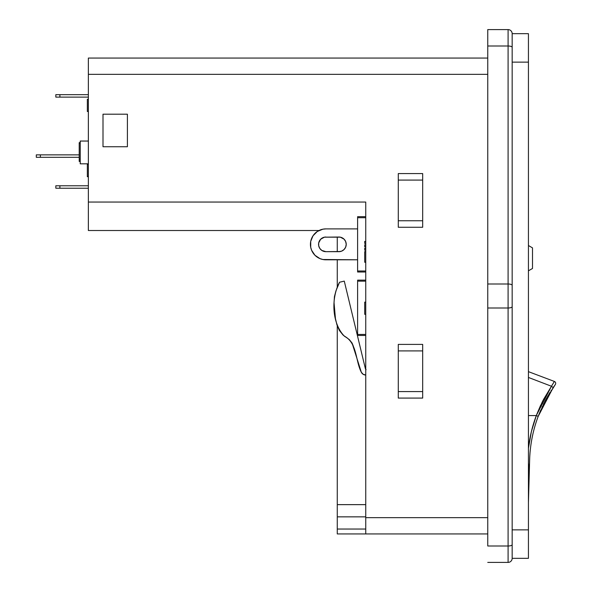 <?xml version="1.0" encoding="UTF-8"?>
<svg xmlns="http://www.w3.org/2000/svg" width="592" height="592" viewBox="0 0 592 592"><rect width="100%" height="100%" fill="white"/><g stroke="black" fill="none" stroke-linecap="round" stroke-linejoin="round"><path stroke-width="0.89" d="M547.215 397.099L547.918 395.885L547.215 397.106M544.603 401.924L546.224 398.882M543.404 404.299L543.9 403.3M542.057 407.118L542.324 406.556M554.386 381.448A2.035 2.035 0 0 1 555.696 383.35A2.035 2.035 0 0 0 554.386 381.448L528.434 371.65L554.386 381.448L551.47 386.258L528.434 377.452L551.47 386.258L543.005 400.444L551.47 386.258L536.285 415.562L542.997 400.451M338.905 251.667A7.319 7.319 0 0 0 344.078 249.528L345.661 247.145L346.224 244.348A7.319 7.319 0 0 1 338.898 251.667L341.702 251.112L344.078 249.521A7.319 7.319 0 0 0 346.224 244.348L345.661 241.543L344.078 239.168L340.326 237.17L324.46 237.17L320.709 239.168L318.703 242.92L318.703 245.776L319.798 248.411L321.819 250.431L325.889 251.667L340.326 251.526M540.77 409.997L538.187 416.368L544.773 401.598L555.148 384.778M529.307 471.484L529.426 467.443L529.307 471.484L528.434 462.974L529.307 471.484L528.434 502.615L529.633 459.984A134.872 134.872 0 0 1 538.187 416.368L536.285 415.569L538.187 416.368L553.15 387.612L551.47 386.258L552.928 383.779M551.485 390.098L550.871 391.053L551.485 390.098M550.049 392.348L546.061 399.178M549.132 393.843L549.443 393.332M549.494 393.258L549.998 392.429M540.777 409.982L540.503 410.619M536.3 415.569L531.364 431.664L528.434 448.248A136.907 136.907 0 0 1 536.315 415.577L528.434 415.569L536.3 415.569M80.231 163.814L80.231 141.044L80.231 163.814L88.363 163.814L80.231 163.814M357.612 272.002L357.612 216.687L357.612 217.708L365.745 217.708L357.612 217.708L357.612 272.002L365.745 272.002L357.612 272.002M337.27 529.048L337.27 533.932L365.745 533.932L365.745 517.66L487.756 517.66L365.745 517.66L365.745 202.05L365.745 533.932L487.756 533.932L337.27 533.932L337.27 529.048L365.745 529.048L337.27 529.048L337.27 325.844L337.27 504.643L365.745 504.643L337.27 504.643L337.27 516.846L365.745 516.846L337.27 516.846L337.27 528.811M88.363 230.517L318.984 230.517L88.363 230.517L88.363 74.34L487.756 74.34L88.363 74.34L88.363 58.068L88.363 202.05L365.745 202.05L88.363 202.05L88.363 230.517M512.161 557.782L512.161 558.33A4.07 4.07 0 0 1 508.091 562.4L487.756 562.4L508.091 562.4L508.091 545.994L487.756 545.994L487.756 307.995L508.091 307.995L508.091 284.005L487.756 284.005L487.756 46.006L508.091 46.006L508.091 284.005L487.756 284.005L487.756 307.995L508.091 307.995L508.091 545.994L487.756 545.994L487.756 29.6L487.756 46.006L508.091 46.006L508.091 29.6L487.756 29.6L508.091 29.6A4.07 4.07 0 0 1 512.161 33.67L512.161 34.218M512.161 540.755L512.161 545.683M512.161 529.862L528.434 529.862L528.434 558.33L512.161 558.33L528.434 558.33L528.434 33.67L528.434 62.138L512.161 62.138L528.434 62.138L528.434 529.862L512.161 529.862L512.161 544.662A4.07 1.332 180 0 1 508.091 545.994A4.07 1.332 0 0 0 512.161 544.662L512.161 306.663A4.07 1.332 180 0 1 508.091 307.995A4.07 1.332 0 0 0 512.161 306.663L512.161 285.337A4.07 1.332 180 0 0 508.091 284.005A4.07 1.332 0 0 1 512.161 285.337L512.161 47.338A4.07 1.332 180 0 0 508.091 46.006L508.091 562.4A4.07 4.07 0 0 0 512.161 558.33L512.161 33.67A4.07 4.07 0 0 0 508.091 29.6L508.091 46.006A4.07 1.332 0 0 1 512.161 47.338L512.161 33.67L528.434 33.67L512.161 33.67M512.161 46.317L512.161 51.245M103.001 114.197L103.001 146.735L127.406 146.735L127.406 114.197L103.001 114.197L103.001 146.735L127.406 146.735L127.406 114.197L127.406 146.735L103.001 146.735L103.001 114.197L127.406 114.197L103.001 114.197M422.681 173.574L398.283 173.574L398.283 227.261L422.681 227.261L422.681 173.574L422.681 227.261L398.283 227.261L398.283 173.574L422.681 173.574M398.283 398.083L422.681 398.083L422.681 344.396L398.283 344.396L398.283 398.083L398.283 344.396L422.681 344.396L422.681 398.083L398.283 398.083M487.756 58.068L88.363 58.068L487.756 58.068M337.27 287.409L337.27 259.799L337.27 287.409M337.27 251.667L337.27 237.029L337.27 251.667M422.681 350.908L398.283 350.908L422.681 350.908M398.283 391.578L422.681 391.578L398.283 391.578M422.681 180.086L398.283 180.086L422.681 180.086M398.283 220.757L422.681 220.757L398.283 220.757M357.612 335.449L365.745 335.449L357.612 335.449L357.612 334.436L357.612 335.449M365.745 334.436L357.612 334.436L357.612 281.156L365.745 281.156L357.612 281.156L357.612 280.134L357.612 334.436L365.745 334.436M365.745 280.134L357.612 280.134L365.745 280.134M365.745 270.988L357.612 270.988L365.745 270.988M365.745 216.687L357.612 216.687L365.745 216.687M364.376 374.84L365.745 375.032L363.125 374.27L361.32 372.22L352.055 343.027L349.287 339.571L343.094 335.102L339.386 330.462L336.937 324.853L335.442 318.629L334.043 302.638L334.428 296.659L335.96 290.835L339.527 282.251L344.27 281.104L365.368 368.594L366.085 369.711M354.556 350.412L354.971 351.929L354.556 350.412M344.255 336.064L345.499 336.952M352.055 343.027L353.239 345.854M353.713 347.356L354.142 348.888M365.745 375.032A4.884 4.884 0 0 1 361.32 372.22C355.333 360.772 357.331 342.879 344.27 336.078C331.616 322.906 331.165 297.783 339.527 282.251L344.27 281.104L365.368 368.594A2.035 2.035 0 0 0 365.745 369.371M325.889 228.889A15.459 15.459 0 0 0 310.43 244.348A15.459 15.459 0 0 0 325.889 259.799L357.612 259.799L322.869 259.503L319.969 258.623L314.959 255.278L311.607 250.261L310.726 247.36L310.726 241.329L313.035 235.764L317.297 231.494L322.869 229.185L325.889 228.889L357.612 228.889L325.889 228.889A15.459 15.459 0 0 0 322.862 229.193L319.969 230.066A15.459 15.459 0 0 0 319.969 230.073M322.862 259.503A15.459 15.459 0 0 0 322.877 259.503L319.969 258.623A15.459 15.459 0 0 0 319.976 258.63M314.959 233.418L317.297 231.494A15.459 15.459 0 0 0 317.305 257.202M341.702 251.112L342.968 250.431M344.988 240.278L344.078 239.168A7.319 7.319 0 0 0 338.905 237.029M340.326 237.17L338.898 237.029A7.319 7.319 0 0 1 346.224 244.348A7.319 7.319 0 0 0 344.078 239.168M338.898 237.029L324.46 237.17M324.46 251.526L325.889 251.667A7.319 7.319 0 0 1 318.563 244.348A7.319 7.319 0 0 1 325.889 237.029A7.319 7.319 0 0 0 321.819 238.258L319.798 240.278M318.703 242.92L318.703 245.776M321.811 238.265A7.319 7.319 0 0 0 321.811 250.431M321.819 250.438A7.319 7.319 0 0 0 325.881 251.667L338.898 251.667M88.363 141.044L80.231 141.044L88.363 141.044M88.363 188.219L59.888 188.219L59.888 185.777L88.363 185.777L55.826 185.777L55.826 188.219L88.363 188.219M55.826 188.219L55.826 185.777L59.888 185.777L59.888 188.219L55.826 188.219M88.363 97.118L59.888 97.118L59.888 94.676L88.363 94.676L55.826 94.676L55.826 97.118L88.363 97.118M55.826 97.118L55.826 94.676L59.888 94.676L59.888 97.118L55.826 97.118M79.21 157.309L40.367 157.309L40.367 154.867L79.21 154.867L36.304 154.867L36.304 157.309L79.21 157.309M36.304 157.309L36.304 154.867L40.367 154.867L40.367 157.309L36.304 157.309M87.342 111.496L87.342 99.293L87.342 111.496L88.363 111.496L87.342 111.496M88.363 99.293L87.342 99.293L88.363 99.293M87.342 176.527L87.342 164.324L87.342 176.527L88.363 176.527L87.342 176.742M88.363 164.324L87.342 164.324L88.363 164.324M87.342 164.021L88.363 164.014L87.342 164.125M80.231 159.137L79.21 159.137L79.21 160.972L80.231 160.972L79.21 160.972L79.21 159.137L80.231 159.137M80.231 143.072L79.21 143.072L79.21 159.137L79.21 143.072L80.231 143.072M80.231 161.431L79.21 161.431L80.231 161.431M79.21 143.064L80.231 142.657L79.21 142.657L79.21 143.604M365.745 302.12L364.724 302.12L364.724 314.322L365.745 314.322L364.724 314.322L364.724 302.12L365.745 302.12M364.724 251.578L365.745 251.578L364.724 251.578L364.724 262.256L365.745 262.256L364.724 262.256L364.724 251.578M365.745 250.238L364.724 250.238L365.745 250.238M365.745 248.181L364.724 248.181L364.724 250.238L364.724 248.181L365.745 248.181M365.745 244.785L364.724 244.785L364.724 246.842L365.745 246.842L364.724 246.842L364.724 244.785L365.745 244.785M365.745 241.388L364.724 241.388L364.724 243.445L365.745 243.445L364.724 243.445L364.724 241.388L365.745 241.388M540.696 405.106L536.285 415.562L542.464 401.494M529.426 467.443L529.625 460.191M529.633 459.984A134.872 134.872 0 0 1 538.187 416.368L536.285 415.569L538.187 416.368L553.15 387.612L555.311 384.548A2.035 2.035 0 0 0 555.696 383.35A2.035 2.035 0 0 1 555.311 384.548L555.311 384.548M543.523 399.452L551.47 386.258L553.15 387.612M553.564 382.735L553.838 382.277M549.709 392.903L549.465 393.303L549.709 392.903M532.497 247.87L532.497 268.479L528.434 270.825L532.497 268.479L532.497 247.87L528.434 245.525L532.497 247.87"/></g></svg>
